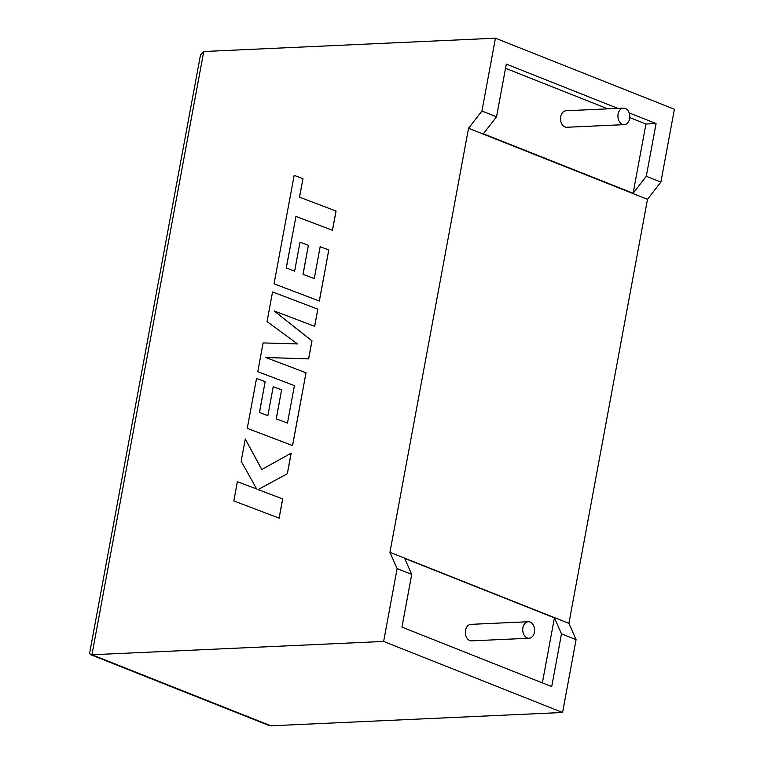 <?xml version="1.0" encoding="UTF-8"?>
<svg xmlns="http://www.w3.org/2000/svg" width="764" height="764" viewBox="0 0 764 764"><rect width="100%" height="100%" fill="white"/><g stroke="black" fill="none" stroke-linecap="round" stroke-linejoin="round"><path stroke-width="1.15" d="M618.105 114.103A8.261 5.94 -92.6 0 1 623.491 108.135A8.261 5.94 -92.6 0 1 629.631 118.678A8.261 5.94 -92.6 0 1 624.245 124.647A8.261 5.94 -92.6 0 1 618.105 114.103M623.491 108.135L566.095 110.751A8.261 5.94 87.4 0 0 560.709 116.72A8.261 5.94 87.4 0 0 566.85 127.263L624.245 124.647M534.437 632.277A8.261 5.94 87.4 0 0 528.306 621.734A8.261 5.94 87.4 0 0 522.92 627.702A8.261 5.94 87.4 0 0 529.051 638.246A8.261 5.94 87.4 0 0 534.437 632.277M528.306 621.734L470.911 624.35A8.261 5.94 87.4 0 0 465.524 630.319A8.261 5.94 87.4 0 0 471.665 640.862L529.051 638.246M617.856 108.392L506.303 64.1L496.524 116.835L481.931 111.038L495.435 38.2L203.74 51.513L91.938 654.758L90.362 654.567L268.756 725.389L270.895 725.8L562.581 712.487L576.085 639.649L568.903 623.367L647.5 199.308L660.889 182.08L646.296 176.283L656.066 123.558L629.173 112.881M660.889 182.08L674.392 109.242L495.435 38.2M270.895 725.8L91.938 654.758L383.623 641.445L397.127 568.607L389.936 552.324L468.533 128.257L481.931 111.038M646.296 176.283L633.108 193.235L483.345 133.786L496.524 116.835M633.108 193.235L645.933 124.016L656.066 123.558M645.933 124.016L629.775 117.599M607.733 108.851L505.529 68.282M576.085 639.649L561.492 633.853L551.713 686.588L401.95 627.129L411.72 574.404L404.653 558.379L554.416 617.828L542.364 682.873M411.72 574.404L397.127 568.607M383.623 641.445L562.581 712.487M561.492 633.853L554.416 617.828M568.903 623.367L389.936 552.324M647.5 199.308L468.533 128.257M203.74 51.513L200.502 54.893L89.608 653.21L90.362 654.567M245.292 439.004L241.176 461.236L256.685 489.008L237.384 481.692L233.822 500.936L279.147 518.154L282.709 498.94L258.06 489.609L287.379 473.699L291.189 453.138L261.775 469.526L245.292 439.004L261.823 469.507M233.822 500.936L279.147 518.154M279.08 518.126L282.632 498.911M258.127 489.629L287.379 473.699M287.312 473.67L291.122 453.109M281.591 389.85L273.226 386.689L267.849 415.692L259.435 412.455L265.146 381.666L256.523 378.438L247.269 428.356L292.526 445.574L306.011 372.775L265.719 357.495L308.589 358.879L311.932 340.868L274.133 310.948L314.625 326.314L317.805 309.143L272.547 291.943L267.056 321.587L297.521 343.934L263.102 342.921L257.774 371.696L294.417 385.619L287.474 423.075L276.215 418.844L281.591 389.85L276.291 418.873M257.774 371.696L294.417 385.619M259.502 412.474L265.146 381.666M247.269 428.356L292.593 445.593L306.011 372.775M265.786 357.514L308.656 358.908L311.998 340.897L274.209 310.977L314.692 326.343L317.805 309.143M286.299 267.935L295.974 216.422L332.493 230.308L336.064 211.055L299.469 197.16L302.974 178.68L299.545 197.179M302.907 178.661L294.159 175.338L274.056 283.807L319.314 301.016L328.778 249.962L320.154 246.734L314.262 278.545L303.012 274.305L308.379 245.311L300.013 242.159L294.637 271.153L286.233 267.916L295.974 216.422M295.907 216.403L332.493 230.308M332.426 230.279L335.988 211.026M274.056 283.807L319.381 301.035L328.778 249.962M303.079 274.333L308.379 245.311"/></g></svg>
